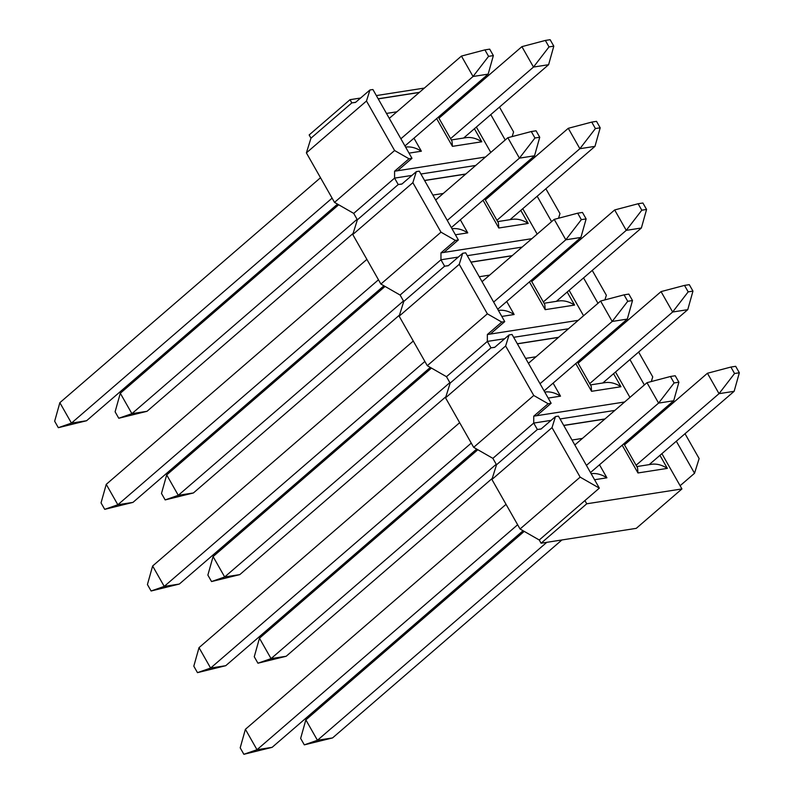 <?xml version="1.0" encoding="UTF-8"?>
<svg xmlns="http://www.w3.org/2000/svg" width="794" height="794" viewBox="0 0 794 794"><rect width="100%" height="100%" fill="white"/><g stroke="black" fill="none" stroke-linecap="round" stroke-linejoin="round"><path stroke-width="1.19" d="M739.343 372.773L735.671 366.312L730.887 367.056L734.559 373.517L739.343 372.773L734.142 391.313L649.174 464.639M730.887 367.056L707.434 373.259L719.027 393.665L734.559 373.517M636.093 465.254L719.027 393.665L734.142 391.313M561.914 539.96L332.557 737.924L317.441 740.276L304.31 744.861L300.638 738.4L305.849 719.86L524.219 531.385M546.798 542.322L317.441 740.276L305.849 719.86M332.557 737.924L304.31 744.861M707.434 373.259L624.491 444.839M310.98 138.166L306.385 152.885L334.512 202.391L394.598 150.523L366.481 101.017L369.925 89.98L355.504 102.426L351.841 102.892L310.98 138.166L309.154 134.95L350.015 99.687L360.595 98.029M376.336 95.578L424.373 88.074M334.512 202.391L353.717 213.388L357.369 219.819L352.774 234.538L380.892 284.044L440.988 232.176L455.389 240.423L458.366 239.957L419.282 171.167L416.314 171.633L401.883 184.079L398.231 184.545L402.032 183.96M458.366 239.957L443.945 252.413L531.851 238.686M380.892 284.044L400.097 295.04L403.749 301.472L399.154 316.181L427.281 365.687L487.367 313.829L501.778 322.076L504.746 321.61L465.671 252.82L462.694 253.286L448.273 265.732L444.61 266.198L448.412 265.613M504.746 321.61L490.325 334.066L578.24 320.339M427.281 365.687L446.486 376.693L450.138 383.125L445.543 397.834L473.671 447.34L533.757 395.481L548.158 403.729L551.135 403.263L512.051 334.473L509.083 334.939L494.662 347.385L491 347.851L494.801 347.256M551.135 403.263L536.714 415.709L624.63 401.992M629.94 397.397L615.519 372.009M599.847 344.427L599.222 343.326M644.361 384.951L629.94 359.563M614.268 331.981L613.653 330.88M583.56 315.744L569.129 290.356M553.468 262.774L552.842 261.683M597.981 303.298L583.55 277.91M567.889 250.328L567.263 249.227M537.171 234.101L522.75 208.703M507.078 181.121L506.453 180.03M551.592 221.645L537.171 196.257M521.499 168.675L520.874 167.574M517.37 343.842L558.44 337.43M470.991 262.189L512.051 255.777M424.601 180.536L465.671 174.124M394.598 150.523L409.009 158.77L411.977 158.314L372.902 89.514L369.925 89.98M411.977 158.314L397.556 170.76L394.578 171.216L409.009 158.77M490.791 152.448L476.36 127.05M460.689 99.468L460.073 98.377M505.212 139.992L490.781 114.604M475.12 87.022L474.494 85.931M416.314 171.633L412.86 182.67L440.988 232.176M455.389 240.423L440.968 252.869L443.945 252.413M462.694 253.286L459.25 264.323L487.367 313.829M501.778 322.076L487.357 334.522L490.325 334.066M509.083 334.939L505.629 345.976L533.757 395.481M548.158 403.729L533.737 416.175L536.714 415.709M473.671 447.34L492.866 458.346L496.518 464.778L491.923 479.487L520.05 528.993L580.146 477.134L599.341 488.131L558.44 416.125L555.463 416.592L541.042 429.038L537.379 429.504L541.18 428.909M555.463 416.592L552.019 427.629L580.146 477.134M599.341 488.131L584.92 500.577L586.746 503.793L681.937 488.935L661.898 453.662M646.237 426.08L645.611 424.979M563.76 425.495L604.83 419.083M680.111 485.72L694.542 473.274L676.319 441.216M660.658 413.624L660.032 412.533M604.968 418.954L563.71 425.395M694.542 473.274L699.127 458.555L685.014 433.713M667.972 407.312L666.841 406.667M614.864 410.409L560.058 418.964M551.086 420.363L533.727 423.073L537.379 429.504L496.518 464.778M492.866 458.346L533.727 423.073L533.737 416.175M558.579 337.301L517.321 343.742M651.298 381.547L652.747 376.902L638.634 352.06M621.593 325.659L620.451 325.014M568.484 328.756L513.668 337.311M504.696 338.72L487.347 341.42L491 347.851L450.138 383.125M446.486 376.693L487.347 341.42L487.357 334.522M512.199 255.648L470.941 262.089M604.909 299.904L606.358 295.249L592.245 270.407M575.203 244.006L574.072 243.361M522.095 247.103L467.289 255.668M458.317 257.067L440.958 259.777L444.61 266.198L403.749 301.472M400.097 295.04L440.958 259.777L440.968 252.869M465.81 173.995L424.552 180.437M558.529 218.251L559.978 213.596L545.865 188.754M528.814 162.353L527.682 161.708M475.715 165.46L420.899 174.015M411.927 175.414L394.578 178.124L398.231 184.545L357.369 219.819M353.717 213.388L394.578 178.124L394.578 171.216M397.556 170.76L485.471 157.033M623.876 443.747L637.562 467.845L637.959 472.966L622.188 445.206M636.838 466.564L651.934 464.212C656.956 463.627 662.097 465.016 667.347 468.381L637.959 472.966M577.486 362.094L591.183 386.192L591.57 391.313L575.799 363.553M590.458 384.911L605.554 382.559C610.576 381.974 615.707 383.363 620.968 386.728L591.57 391.313M531.107 280.441L544.793 304.539L545.19 309.66L529.419 281.9M544.069 303.258L559.165 300.906C564.187 300.321 569.328 301.71 574.578 305.075L545.19 309.66M484.717 198.788L498.404 222.886L498.801 228.007L483.03 200.247M497.689 221.605L512.785 219.253C517.797 218.668 522.938 220.057 528.199 223.422L498.801 228.007M438.338 117.135L452.024 141.233L452.421 146.354L436.65 118.594M451.3 139.962L466.396 137.6C471.418 137.015 476.559 138.404 481.809 141.769L452.421 146.354M591.143 473.7L591.49 473.641C596.512 473.055 601.644 474.445 606.904 477.809L594.577 479.735M544.763 392.047L545.101 391.998C550.123 391.402 555.264 392.792 560.514 396.156L548.188 398.082M498.374 310.394L498.721 310.345C503.743 309.759 508.875 311.149 514.135 314.513L501.808 316.429M451.994 228.741L452.332 228.692C457.354 228.106 462.495 229.496 467.745 232.86L455.419 234.776M405.605 147.088L405.952 147.039C410.974 146.453 416.106 147.843 421.366 151.207L409.039 153.133M378.222 98.883L419.282 92.471M512.14 136.598L513.589 131.953L499.476 107.101M482.434 80.7L481.303 80.055M306.385 152.885L366.481 101.017M352.774 234.538L412.86 182.67M399.154 316.181L459.25 264.323M445.543 397.834L505.629 345.976M491.923 479.487L552.019 427.629M520.05 528.993L539.255 539.999L584.92 500.577M586.746 503.793L541.081 543.215L539.255 539.999M681.937 488.935L636.272 528.347L541.081 543.215M419.431 92.352L378.162 98.784M355.643 102.307L351.841 102.892L350.015 99.687M692.964 291.12L689.291 284.659L684.507 285.403L688.18 291.864L692.964 291.12L687.753 309.66L602.795 382.986M684.507 285.403L661.045 291.606L672.647 312.012L688.18 291.864M589.704 383.601L672.647 312.012L687.753 309.66M492.28 478.375L286.168 656.271L271.052 658.623L257.931 663.208L254.259 656.747L259.459 638.217L477.839 449.732M496.24 464.272L271.052 658.623L259.459 638.217M286.168 656.271L257.931 663.208M661.045 291.606L578.111 363.186M646.574 209.467L642.902 203.006L638.118 203.75L641.79 210.212L646.574 209.467L641.373 228.007L556.405 301.333M638.118 203.75L614.665 209.953L626.258 230.359L641.79 210.212M543.324 301.948L626.258 230.359L641.373 228.007M445.891 396.722L239.788 574.618L224.672 576.97L211.541 581.555L207.869 575.094L213.08 556.564L431.45 368.079M449.851 382.619L224.672 576.97L213.08 556.564M239.788 574.618L211.541 581.555M614.665 209.953L531.722 281.533M600.195 127.814L596.522 121.353L591.738 122.097L595.411 128.559L600.195 127.814L594.984 146.354L510.026 219.68M591.738 122.097L568.276 128.3L579.878 148.706L595.411 128.559M496.935 220.295L579.878 148.706L594.984 146.354M399.501 315.069L193.399 492.965L178.283 495.317L165.162 499.912L161.49 493.451L166.69 474.911L385.07 286.426M403.471 300.966L178.283 495.317L166.69 474.911M193.399 492.965L165.162 499.912M568.276 128.3L485.342 199.88M553.805 46.161L550.133 39.7L545.349 40.444L549.021 46.906L553.805 46.161L548.604 64.701L463.636 138.027M545.349 40.444L521.896 46.648L533.489 67.063L549.021 46.906M450.555 138.642L533.489 67.063L548.604 64.701M353.122 233.416L147.009 411.312L131.903 413.664L118.772 418.259L115.1 411.798L120.301 393.258L338.681 204.773M357.082 219.313L131.903 413.664L120.301 393.258M147.009 411.312L118.772 418.259M521.896 46.648L438.953 118.227M678.9 382.202L675.228 375.741L670.444 376.495L674.116 382.956L678.9 382.202L673.699 400.742L590.498 472.549M670.444 376.495L646.991 382.688L658.583 403.104L674.116 382.956M586.419 465.383L658.583 403.104L673.699 400.742M523.087 530.729L272.104 747.353L256.998 749.715L243.867 754.3L240.195 747.839L245.396 729.299L506.046 504.339M517.638 524.755L256.998 749.715L245.396 729.299M272.104 747.353L243.867 754.3M646.991 382.688L574.826 444.968M632.51 300.549L628.838 294.088L624.054 294.842L627.726 301.303L632.51 300.549L627.31 319.089L544.108 390.906M624.054 294.842L600.601 301.035L612.194 321.451L627.726 301.303M540.039 383.73L612.194 321.451L627.31 319.089M476.698 449.086L225.724 665.7L210.608 668.062L197.478 672.647L193.805 666.186L199.016 647.646L459.657 422.686M471.259 443.102L210.608 668.062L199.016 647.646M225.724 665.7L197.478 672.647M600.601 301.035L528.437 363.315M586.131 218.906L582.459 212.445L577.675 213.189L581.347 219.65L586.131 218.906L580.92 237.436L497.729 309.253M577.675 213.189L554.212 219.382L565.814 239.798L581.347 219.65M493.65 302.077L565.814 239.798L580.92 237.436M430.318 367.433L179.335 584.047L164.229 586.409L151.098 590.994L147.426 584.533L152.627 565.993L413.277 341.033M424.869 361.449L164.229 586.409L152.627 565.993M179.335 584.047L151.098 590.994M554.212 219.382L482.057 281.672M539.741 137.253L536.069 130.792L531.285 131.536L534.957 137.997L539.741 137.253L534.541 155.783L451.339 227.6M531.285 131.536L507.832 137.729L519.425 158.145L534.957 137.997M447.27 220.424L519.425 158.145L534.541 155.783M383.929 285.78L132.955 502.394L117.84 504.756L104.709 509.341L101.037 502.88L106.247 484.34L366.888 259.38M378.48 279.796L117.84 504.756L106.247 484.34M132.955 502.394L104.709 509.341M507.832 137.729L435.668 200.019M493.362 55.6L489.69 49.139L484.906 49.883L488.578 56.344L493.362 55.6L488.151 74.14L404.96 145.947M484.906 49.883L461.443 56.076L473.045 76.492L488.578 56.344M400.881 138.771L473.045 76.492L488.151 74.14M337.549 204.127L86.566 420.741L71.45 423.103L58.329 427.688L54.657 421.227L59.858 402.687L320.508 177.727M332.1 198.143L71.45 423.103L59.858 402.687M86.566 420.741L58.329 427.688M461.443 56.076L389.288 118.366M613.564 373.696L620.968 386.728M594.18 347.683L596.493 347.325M553.11 383.135L560.514 396.156M525.638 358.382L536.039 356.764M567.174 292.043L574.578 305.075M547.8 266.03L550.103 265.672M506.731 301.482L514.135 314.513M479.248 276.729L489.66 275.111M520.795 210.39L528.199 223.422M501.411 184.377L503.714 184.019M460.341 219.829L467.745 232.86M432.869 195.076L443.27 193.458M659.943 455.349L667.347 468.381M640.569 429.336L642.872 428.978M599.5 464.778L606.904 477.809M572.027 440.035L582.429 438.417M455.031 102.724L457.334 102.366M474.405 128.737L481.809 141.769M386.479 113.423L396.891 111.805M413.962 138.176L421.366 151.207"/></g></svg>
